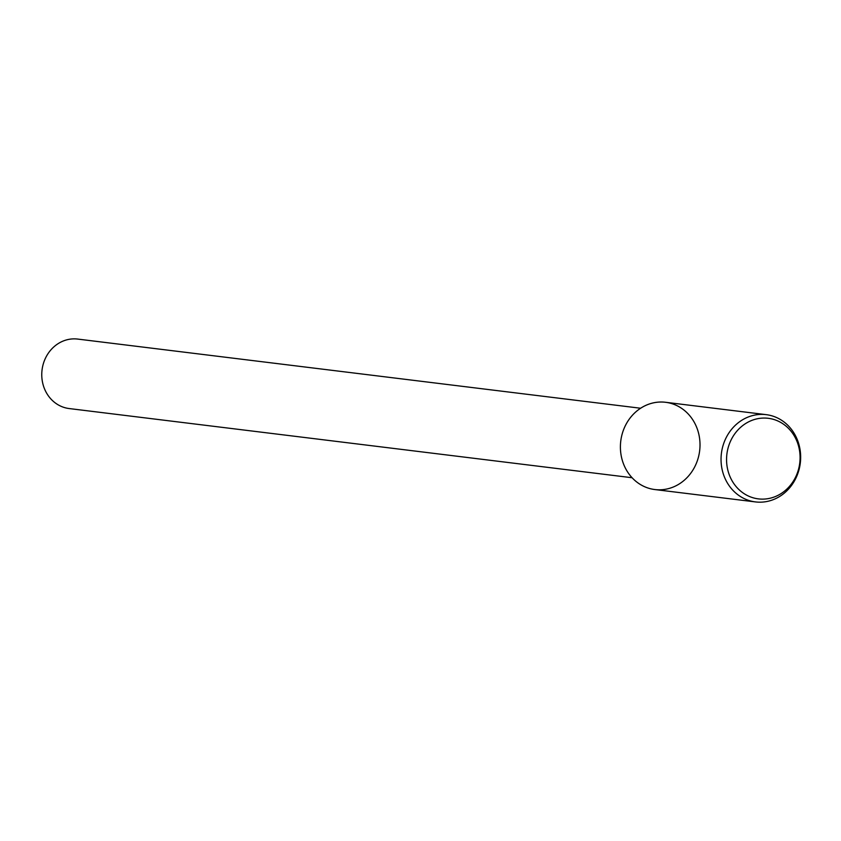 <?xml version="1.0" encoding="UTF-8"?>
<svg xmlns="http://www.w3.org/2000/svg" width="841" height="841" viewBox="0 0 841 841"><rect width="100%" height="100%" fill="white"/><g stroke="black" fill="none" stroke-linecap="round" stroke-linejoin="round"><path stroke-width="1.26" d="M640.611 408.242L77.729 339.081A34.996 31.643 97 0 0 42.05 369.966A34.996 31.643 97 0 0 69.193 408.558L632.075 477.73M680.558 407.654A43.963 39.748 97 0 0 620.406 446.424A43.963 39.748 97 0 0 679.675 483.68A43.963 39.748 97 0 0 680.558 407.654M766.214 414.655L665.578 402.282A43.963 39.748 97 0 0 620.763 441.073A43.963 39.748 97 0 0 654.855 489.557L755.481 501.919A43.963 39.748 97 0 0 798.435 471.738A43.963 39.748 97 0 0 781.194 420.016A43.963 39.748 97 0 0 766.214 414.655A43.963 39.748 97 0 0 721.399 453.436A43.963 39.748 97 0 0 755.481 501.919M782.109 423.254A40.589 36.699 97 0 0 726.561 459.06A40.589 36.699 97 0 0 781.289 493.457A40.589 36.699 97 0 0 782.109 423.254"/></g></svg>
